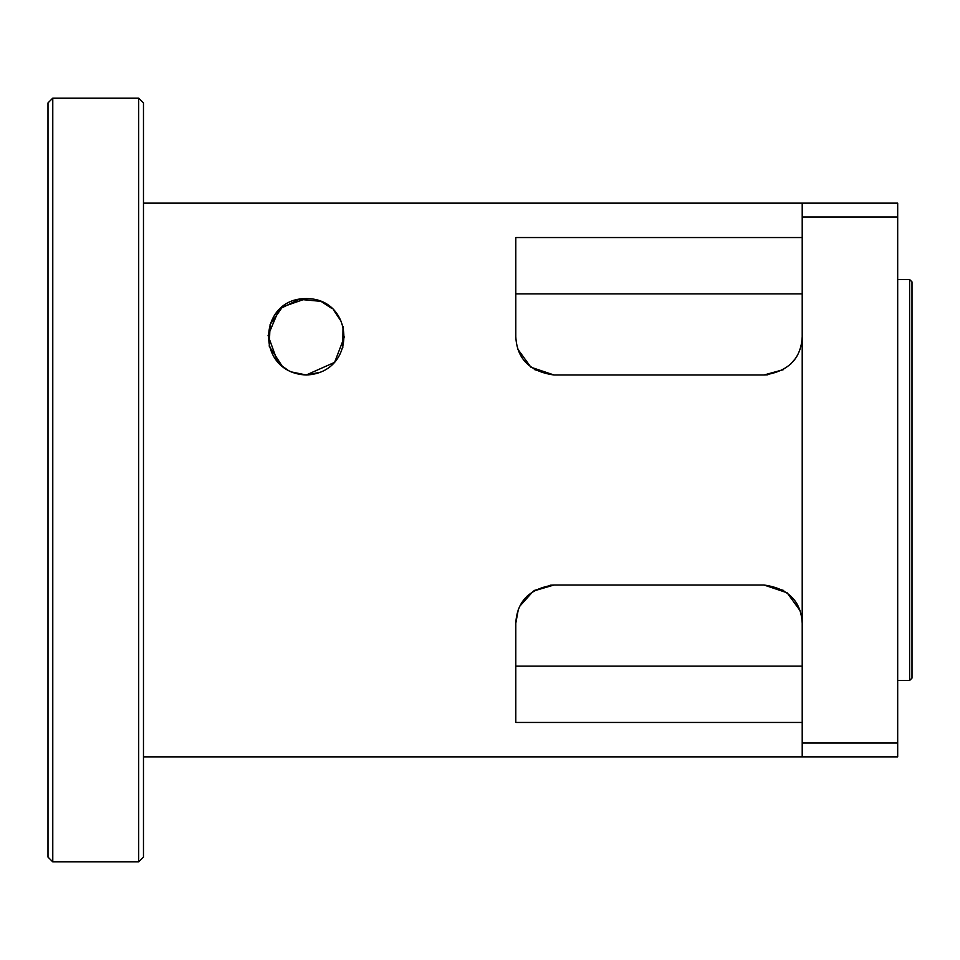 <?xml version="1.0" encoding="UTF-8"?>
<svg xmlns="http://www.w3.org/2000/svg" width="960" height="960" viewBox="0 0 960 960"><rect width="100%" height="100%" fill="white"/><g stroke="black" fill="none" stroke-linecap="round" stroke-linejoin="round"><path stroke-width="1.44" d="M312.684 374.424L306.24 374.988L320.568 372.192M342.792 347.868L343.008 326.472M341.148 321.3L333.84 310.404M331.86 308.472L321.828 301.932M320.28 301.284L299.04 299.304L280.632 308.472M278.652 310.404L268.08 335.52L277.812 362.28M279.876 364.416L288.588 370.644M291.924 372.192L306.24 374.988C254.688 372.924 257.496 298.056 306.24 298.608C354.996 298.056 357.804 372.924 306.24 374.988L334.608 362.364L344.436 336.768M306.252 298.608L282.516 306.876L270.084 324.528L269.244 346.212L282.588 366.768M291.144 371.868L306.24 374.988M534.372 369.552L553.992 374.988L530.892 367.2L517.908 349.308M783.528 369.612L764.028 374.988L553.992 374.988C529.704 371.544 516.984 358.812 515.796 336.792L515.796 237.54L802.212 237.54M534.48 590.388L553.992 585.012L533.34 591.096L519.804 606.192M518.292 609.636L515.796 623.208C516.984 601.188 529.704 588.456 553.992 585.012L550.224 585.204M783.636 590.448L764.028 585.012L787.116 592.8L800.1 610.692M802.212 336.792C801.036 358.812 788.304 371.544 764.028 374.988L767.784 374.796M790.284 364.512L795.36 358.608M802.212 293.892L515.796 293.892M527.724 595.488L522.648 601.392M553.992 585.012L764.028 585.012C788.304 588.456 801.036 601.188 802.212 623.208M802.212 722.46L515.796 722.46L515.796 623.208M515.796 666.108L802.212 666.108M802.212 743.016L802.212 756.864L897.684 756.864L897.684 743.016L802.212 743.016L802.212 216.984L897.684 216.984L897.684 743.016M912 480L912 281.904L909.612 279.516L909.612 680.484L912 678.096L912 480M52.776 98.124L48 102.9L48 857.1L52.776 861.876L52.776 98.124L138.696 98.124L138.696 861.876L52.776 861.876M138.696 861.876L143.472 857.1L143.472 102.9L138.696 98.124M897.684 216.984L897.684 203.136L802.212 203.136L802.212 216.984M143.472 756.864L802.212 756.864M143.472 203.136L802.212 203.136M897.684 680.484L909.612 680.484M897.684 279.516L909.612 279.516"/></g></svg>
